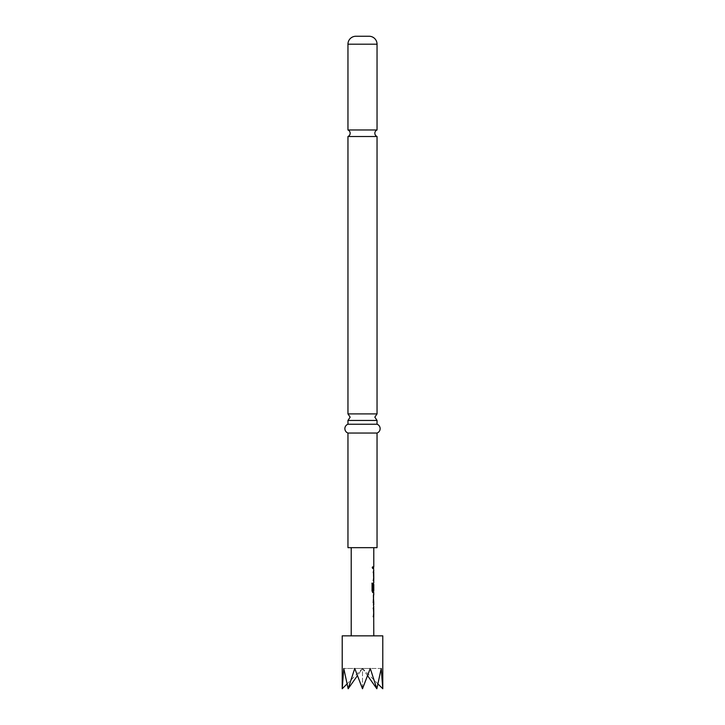 <?xml version="1.0" encoding="UTF-8"?>
<svg xmlns="http://www.w3.org/2000/svg" width="725" height="725" viewBox="0 0 725 725"><rect width="100%" height="100%" fill="white"/><g stroke="black" fill="none" stroke-linecap="round" stroke-linejoin="round"><path stroke-width="0.54" stroke-dasharray="3.62 2.72" d="M372.061 567.684L372.614 568.835L373.076 567.684L372.614 566.533L371.907 567.684L372.46 568.835L372.46 566.533L371.907 567.684M377.045 420.437L347.955 420.437M377.045 136.508L347.955 136.508M373.611 606.816L373.212 616.757L373.611 606.816M373.611 604.532L373.565 596.63M373.611 602.865L373.611 604.722M373.547 589.778L373.538 582.746L373.611 592.678L372.868 592.678M372.795 590.63L373.611 590.63L373.565 584.395L373.792 590.63M373.783 570.711L373.384 572.56L373.212 570.711L373.375 580.643M373.212 580.643L373.611 572.56M373.792 566.76L373.212 568.608L373.212 566.76L373.212 568.608L373.792 568.608M347.955 129.974L377.045 129.974M347.955 413.903L377.045 413.903M373.783 547.665L351.217 547.665L373.783 547.665M373.783 635.843L351.217 635.843L373.783 635.843M373.783 578.795L373.565 572.56M373.212 572.442L373.538 580.643M373.783 582.746L373.538 592.678M373.783 594.781L373.783 596.63M373.212 602.865L373.783 602.865L373.783 604.722M373.783 606.816L373.212 608.665M373.212 608.547L373.538 616.757M373.783 614.9L373.565 608.665M347.955 547.665L377.045 547.665M347.955 424.225L377.045 424.225M347.955 433.042L377.045 433.042M348.163 688.75L362.5 668.468L354.743 668.468L348.163 688.75L343.768 668.468L342.218 688.75M378.115 684.083L362.5 668.468L343.768 668.468L362.5 668.468L362.5 688.75L354.743 668.468L370.257 668.468L362.5 688.75L362.5 668.468L376.837 688.75L370.257 668.468L362.5 668.468L381.232 668.468L376.837 688.75M382.782 688.75L381.232 668.468L362.5 668.468L367.629 675.718M346.885 684.083L362.5 668.468L357.371 675.718M342.218 635.843L382.782 635.843M372.704 592.678L371.907 590.957L372.061 583.181M371.907 583.181L372.75 583.181L371.907 583.181M347.955 44.189L377.045 44.189"/><path stroke-width="1.09" d="M347.955 129.974A3.525 3.525 0 0 1 347.955 136.508L377.045 136.508A3.525 3.525 0 0 1 377.045 129.974L347.955 129.974L347.955 44.189A7.939 7.939 0 0 1 355.884 36.25L369.116 36.25L355.884 36.25M347.955 424.225L347.955 420.437L377.045 420.437L377.045 424.225L347.955 424.225A4.694 4.694 0 0 0 347.955 433.042L347.955 547.665L377.045 547.665L377.045 433.042L347.955 433.042M373.611 606.816L373.212 608.665M373.611 614.9L373.212 616.757M373.611 594.971L373.384 602.865M373.565 596.63L373.212 602.865M373.611 602.865L373.611 604.532M373.212 589.778L373.565 584.395L373.728 589.778L373.611 584.395M373.611 590.63L373.611 592.678L372.704 592.678M373.611 570.711L373.212 572.56M373.611 578.795L373.212 580.643M373.611 566.76L373.611 568.608M381.232 668.468L382.782 688.75L382.782 635.843L342.218 635.843L342.218 688.75L343.768 668.468L348.163 688.75L354.743 668.468L362.5 688.75L370.257 668.468L376.837 688.75L381.232 668.468M369.116 36.25A7.939 7.939 0 0 1 377.045 44.189L377.045 129.974M377.045 136.508L377.045 413.903L347.955 413.903L350.157 417.165L347.955 420.437M377.045 424.225A4.694 4.694 0 0 1 377.045 433.042M347.955 136.508L347.955 413.903M351.217 547.665L351.217 635.843M373.71 616.757L373.783 635.843M373.783 616.757L373.737 614.9M373.737 608.665L373.783 614.9M373.783 608.665L373.611 607.015M373.384 604.722L373.783 606.816M373.783 604.722L373.384 594.781M373.71 592.678L373.783 594.781M373.792 592.678L372.868 592.678L372.061 590.957L372.061 583.181L372.913 583.181L372.958 590.63L373.792 590.63L373.783 584.395M373.71 580.643L373.783 582.746M373.783 580.643L373.737 578.795M373.737 572.56L373.783 578.795M373.783 572.56L373.611 570.901M373.375 566.76L373.783 570.711M373.783 547.665L373.783 566.76M373.384 596.63L373.783 602.865M378.115 684.083L382.782 688.75L382.782 635.843M367.629 675.718L376.837 688.75M357.371 675.718L348.163 688.75M346.885 684.083L342.218 688.75M371.907 583.181L372.75 583.181L372.958 590.63M377.045 44.189L347.955 44.189M377.045 420.437L374.843 417.165L377.045 413.903"/></g></svg>
